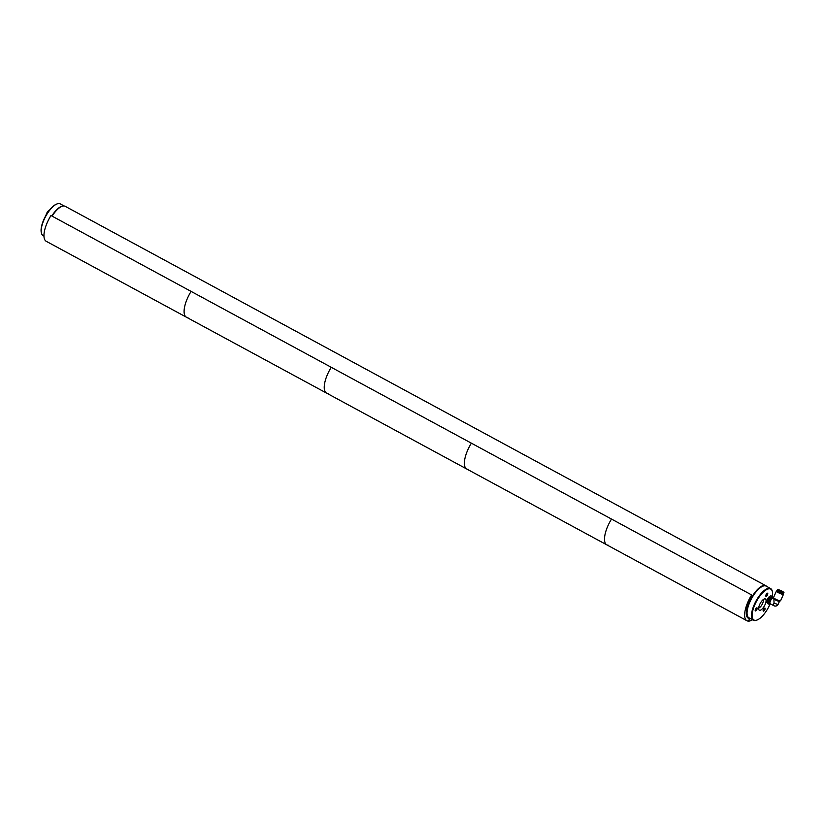 <?xml version="1.0" encoding="UTF-8"?>
<svg xmlns="http://www.w3.org/2000/svg" width="825" height="825" viewBox="0 0 825 825"><rect width="100%" height="100%" fill="white"/><g stroke="black" fill="none" stroke-linecap="round" stroke-linejoin="round"><path stroke-width="1.24" d="M766.703 586.441A18.243 6.951 118.4 0 0 765.858 585.729L65.175 206.302A18.243 6.951 118.4 0 0 52.088 216.129M765.858 585.729A18.243 6.951 118.4 0 0 749.512 601.59A18.243 6.951 118.4 0 0 748.492 617.812A18.243 6.951 118.4 0 0 749.533 618.131L749.502 618.131M64.133 205.982L60.246 203.878A18.026 6.868 118.4 0 0 56.997 203.94A18.026 6.868 118.4 0 0 45.633 216.459A18.026 6.868 118.4 0 0 41.363 232.825A18.026 6.868 118.4 0 0 41.59 233.65A18.026 6.868 118.4 0 0 43.086 235.579L43.952 236.053M51.8 215.964A18.026 6.868 -61.6 0 1 63.556 205.972M41.312 232.547A17.572 6.693 -61.6 0 1 41.25 232.299A17.572 6.693 -61.6 0 1 45.416 216.346A17.572 6.693 -61.6 0 1 56.492 204.136A17.572 6.693 -61.6 0 1 56.739 204.043M747.182 614.79A17.572 6.693 -61.6 0 1 747.12 614.542A17.572 6.693 -61.6 0 1 759.629 588.019A17.572 6.693 -61.6 0 1 762.372 586.379A17.572 6.693 -61.6 0 1 762.62 586.286M770.581 588.534L766.126 586.121A18.026 6.868 118.4 0 0 762.867 586.183A18.026 6.868 118.4 0 0 760.052 587.864A18.026 6.868 118.4 0 0 747.233 615.068A18.026 6.868 118.4 0 0 748.956 617.822L753.411 620.235A18.026 6.868 -61.6 0 1 755.958 601.116A18.026 6.868 -61.6 0 1 770.581 588.534A18.026 6.868 -61.6 0 1 772.303 591.298A18.026 6.868 -61.6 0 1 772.355 591.566M756.917 620.07A18.026 6.868 -61.6 0 1 756.669 620.173A18.026 6.868 -61.6 0 1 753.411 620.235M755.937 610.758A1.743 0.66 118.4 0 0 757.113 608.84A1.743 0.66 118.4 0 0 756.69 607.881A1.743 0.66 118.4 0 0 755.597 609.087A1.743 0.66 118.4 0 0 755.184 610.665A1.743 0.66 118.4 0 0 755.937 610.758M766.538 596.114A1.743 0.66 118.4 0 0 767.714 594.196A1.743 0.66 118.4 0 0 767.291 593.237A1.743 0.66 118.4 0 0 766.198 594.443A1.743 0.66 118.4 0 0 765.786 596.021A1.743 0.66 118.4 0 0 766.538 596.114M763.898 610.954A1.743 0.66 118.4 0 0 765.074 609.036A1.743 0.66 118.4 0 0 764.651 608.077A1.743 0.66 118.4 0 0 763.558 609.283A1.743 0.66 118.4 0 0 763.146 610.861A1.743 0.66 118.4 0 0 763.898 610.954M761.475 609.582A6.383 2.434 118.4 0 0 765.662 603.034A6.383 2.434 118.4 0 0 764.806 598.857A6.383 2.434 118.4 0 0 760.227 603.426A6.383 2.434 118.4 0 0 758.907 609.757A6.383 2.434 118.4 0 0 761.475 609.582M772.283 596.929A17.572 6.693 118.4 0 0 772.417 591.824A17.572 6.693 118.4 0 0 756.473 601.394A17.572 6.693 118.4 0 0 757.164 619.977A17.572 6.693 118.4 0 0 759.918 618.337A17.572 6.693 118.4 0 0 770.034 604.096M758.67 608.025A5.012 1.908 118.4 0 0 759.743 607.468A5.012 1.908 118.4 0 0 762.568 603.539A5.012 1.908 118.4 0 0 763.228 599.61M763.125 610.644A1.433 0.547 118.4 0 0 763.208 610.727A1.433 0.547 118.4 0 0 763.692 610.593A1.433 0.547 118.4 0 0 764.579 609.262A1.433 0.547 118.4 0 0 764.579 608.2A1.433 0.547 118.4 0 0 764.466 608.169M765.765 595.815A1.433 0.547 118.4 0 0 765.847 595.887A1.433 0.547 118.4 0 0 766.332 595.753A1.433 0.547 118.4 0 0 767.229 594.423A1.433 0.547 118.4 0 0 767.219 593.361A1.433 0.547 118.4 0 0 767.106 593.34M755.164 610.448A1.433 0.547 118.4 0 0 755.246 610.531A1.433 0.547 118.4 0 0 755.731 610.397A1.433 0.547 118.4 0 0 756.618 609.067A1.433 0.547 118.4 0 0 756.618 608.004A1.433 0.547 118.4 0 0 756.504 607.973M769.261 596.712L769.261 596.702A3.733 1.423 118.4 0 0 769.261 596.712A3.733 1.423 118.4 0 0 767.333 599.455A3.733 1.423 118.4 0 0 766.765 601.312A3.733 1.423 118.4 0 0 766.745 601.507L769.426 596.568L770.911 595.774L771.891 596.3L770.942 597.393A3.733 1.423 118.4 0 0 768.859 600.28A3.733 1.423 118.4 0 0 768.333 603.199A3.733 1.423 118.4 0 0 769.168 603.642M778.491 590.339L782.678 592.216M773.912 598.847L774.025 602.941A3.104 1.186 118.4 0 0 773.85 605.705A3.104 3.104 0 0 0 778.161 604.24L779.512 601.239A3.104 0.547 -155.8 0 1 779.46 601.26A3.104 0.547 -155.8 0 1 779.212 601.301A3.104 0.547 -155.8 0 1 775.397 599.899A3.104 0.547 -155.8 0 1 773.86 598.754A3.104 0.547 -155.8 0 1 773.86 598.661L773.18 598.28A3.104 1.186 118.4 0 0 770.395 600.971A3.104 1.186 118.4 0 0 770.22 603.735L773.85 605.705A3.104 1.186 118.4 0 0 774.077 605.756M778.614 589.999L782.884 592.195L778.614 589.999M782.915 593.546A3.877 0.681 -155.8 0 1 783.492 594.268L780.605 600.693A3.877 0.681 -155.8 0 1 780.522 600.765A3.877 0.681 -155.8 0 1 780.223 600.806A3.877 0.681 -155.8 0 1 776.356 599.528A3.877 0.681 -155.8 0 1 773.53 597.62A3.877 0.681 -155.8 0 1 773.53 597.517L776.418 591.092A3.877 0.681 -155.8 0 1 776.799 590.978A3.877 0.681 -155.8 0 1 777.336 591.04M783.492 594.268A3.877 0.681 -155.8 0 1 779.677 593.309A3.877 0.681 -155.8 0 1 776.418 591.092M782.822 593.536L782.657 593.897A2.97 0.526 -155.8 0 1 779.738 593.154A2.97 0.526 -155.8 0 1 777.243 591.463L777.408 591.102M783.729 592.804L783.43 593.453A3.486 0.619 -155.8 0 1 779.996 592.587A3.486 0.619 -155.8 0 1 777.067 590.597L777.356 589.937A3.486 0.619 -155.8 0 0 780.285 591.938A3.486 0.619 -155.8 0 0 783.729 592.804C784.678 592.484 782.75 591.442 777.944 589.669L777.356 589.937M770.251 600.971A3.444 1.31 118.4 0 0 770.684 604.024A3.444 1.31 118.4 0 0 770.725 604.003L770.602 604.055A3.517 1.341 -61.6 0 1 769.962 604.065A3.517 1.341 -61.6 0 1 770.158 600.94A3.517 1.341 -61.6 0 1 773.314 597.888A3.517 1.341 -61.6 0 1 773.654 598.424A3.517 1.341 -61.6 0 1 773.654 598.465A3.444 1.31 118.4 0 0 772.272 598.249A3.444 1.31 118.4 0 0 770.251 600.971M771.891 596.3L772.509 597.434A3.733 1.423 118.4 0 0 772.509 597.434A3.733 1.423 118.4 0 0 770.942 597.393L769.457 598.197L767.714 602.064L768.415 604.044L767.436 603.518L766.734 601.538L766.817 602.384M772.778 597.599L772.097 597.228A3.517 1.341 118.4 0 0 768.952 600.28A3.517 1.341 118.4 0 0 768.745 603.405L769.426 603.776A3.517 1.341 -61.6 0 1 769.632 600.652A3.517 1.341 -61.6 0 1 772.778 597.599A3.517 1.341 -61.6 0 1 772.86 597.651M768.415 604.044L769.9 603.24M767.714 602.064L766.734 601.538M769.457 598.197L768.477 597.671M773.118 597.826A3.517 1.341 118.4 0 0 772.953 597.692A3.517 1.341 118.4 0 0 772.324 597.702A3.517 1.341 118.4 0 0 770.107 600.146A3.517 1.341 118.4 0 0 769.271 603.333A3.517 1.341 118.4 0 0 769.612 603.879A3.517 1.341 118.4 0 0 769.808 603.931M769.261 603.292A3.444 1.31 -61.6 0 1 769.251 603.25A3.444 1.31 -61.6 0 1 770.065 600.126A3.444 1.31 -61.6 0 1 772.241 597.733A3.444 1.31 -61.6 0 1 772.283 597.723L772.241 597.733M772.602 597.63A3.444 1.31 118.4 0 0 769.715 600.683A3.444 1.31 118.4 0 0 769.364 603.611M49.552 210.045A4.022 1.537 118.4 0 0 46.004 215.284M187.935 317.573A21.543 8.209 118.4 0 1 186.368 317.171A21.543 8.209 118.4 0 1 191.101 291.4A21.543 8.209 118.4 0 0 186.368 317.171L46.231 241.292A21.543 8.209 118.4 0 1 50.964 215.521L751.647 594.949A21.543 8.209 118.4 0 0 746.914 620.72A21.543 8.209 118.4 0 0 748.481 621.122L749.626 618.554L748.481 621.122A21.543 8.209 118.4 0 0 752.544 619.761M750.255 618.523A18.697 7.126 -61.6 0 1 749.626 618.554A18.697 7.126 -61.6 0 1 746.481 615.357A18.697 7.126 -61.6 0 1 752.379 595.856L751.647 594.949M186.368 317.171L326.504 393.061A21.543 8.209 118.4 0 1 331.238 367.29A21.543 8.209 118.4 0 0 326.504 393.061A21.543 8.209 118.4 0 0 328.072 393.463M326.504 393.061L466.641 468.951A21.543 8.209 118.4 0 1 471.374 443.18A21.543 8.209 118.4 0 0 466.641 468.951A21.543 8.209 118.4 0 0 468.208 469.343M466.641 468.951L606.777 544.83A21.543 8.209 118.4 0 1 611.511 519.059A21.543 8.209 118.4 0 0 606.777 544.83A21.543 8.209 118.4 0 0 608.345 545.232M746.429 615.079A18.243 6.951 118.4 0 0 748.12 617.616L748.492 617.812M778.161 604.24A3.104 0.547 -155.8 0 1 774.025 602.941M778.058 589.7A3.197 0.567 -155.8 0 1 783.121 591.845A3.197 0.567 -155.8 0 1 780.801 591.783A3.197 0.567 -155.8 0 1 778.058 589.7M41.25 232.299L41.363 232.825M747.12 614.542L747.233 615.068M772.417 591.824L772.303 591.298M779.46 601.26L780.522 600.765M773.86 598.754L773.53 597.62M606.777 544.83L746.914 620.72"/></g></svg>
